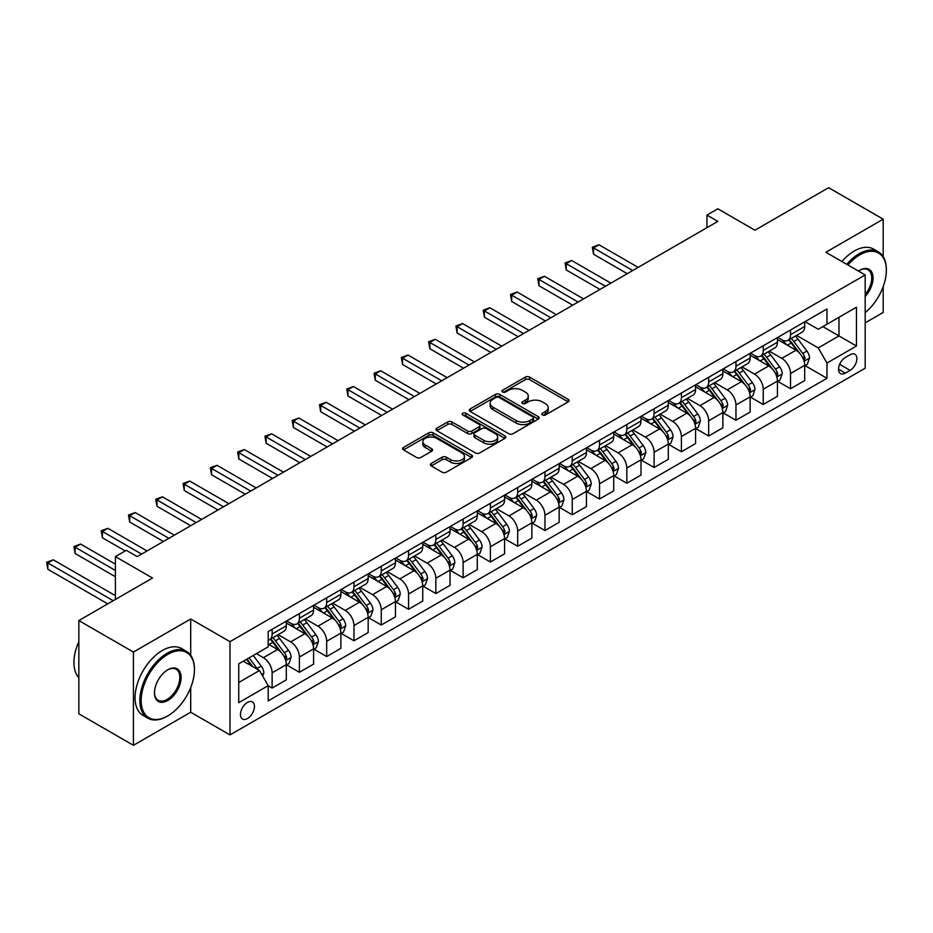 <?xml version="1.0" encoding="UTF-8"?>
<svg xmlns="http://www.w3.org/2000/svg" width="933" height="933" viewBox="0 0 933 933"><rect width="100%" height="100%" fill="white"/><g stroke="black" fill="none" stroke-linecap="round" stroke-linejoin="round"><path stroke-width="1.4" d="M542.411 414.998A2.123 1.225 0 0 0 545.408 414.998L568.174 401.855A3.032 1.749 0 0 0 569.06 400.619A3.032 1.749 0 0 0 568.174 399.382L529.606 377.107A3.032 1.749 0 0 0 525.326 377.107L502.56 390.251A2.123 1.225 0 0 0 501.942 391.125A2.123 1.225 0 0 0 502.56 391.988A2.123 1.225 0 0 0 505.558 391.988L508.508 390.286A9.692 5.598 0 0 1 522.223 390.286L525.431 392.14A9.692 5.598 0 0 1 528.276 396.105A9.692 5.598 0 0 1 525.431 400.059L522.492 401.761A2.123 1.225 0 0 0 521.862 402.624A2.123 1.225 0 0 0 522.492 403.488A2.123 1.225 0 0 0 525.489 403.488L528.428 401.785A9.692 5.598 0 0 1 542.143 401.785L545.362 403.639A9.692 5.598 0 0 1 548.196 407.604A9.692 5.598 0 0 1 545.362 411.558L542.411 413.261A2.123 1.225 0 0 0 541.793 414.124A2.123 1.225 0 0 0 542.411 414.998L542.411 413.261M247.467 718.538A9.878 5.703 120 0 0 253.916 709.838A9.878 5.703 120 0 0 252.4 701.919A9.878 5.703 120 0 0 247.467 702.409A9.878 5.703 120 0 0 241.006 711.109A9.878 5.703 120 0 0 242.522 719.028A9.878 5.703 120 0 0 247.467 718.538M431.268 463.456A3.032 1.749 0 0 0 430.381 464.692A3.032 1.749 0 0 0 431.268 465.929L442.09 472.168A3.032 1.749 0 0 0 446.371 472.168L471.655 457.578A3.032 1.749 0 0 0 472.541 456.342A3.032 1.749 0 0 0 471.655 455.106L433.087 432.842A3.032 1.749 0 0 0 428.807 432.842L403.522 447.432A3.032 1.749 0 0 0 402.636 448.668A3.032 1.749 0 0 0 403.522 449.904L416.596 457.45A3.032 1.749 0 0 0 420.876 457.45L431.699 451.21A3.032 1.749 0 0 0 432.585 449.974A3.032 1.749 0 0 0 431.699 448.738L425.215 444.994A8.105 4.677 0 0 1 422.847 441.682A8.105 4.677 0 0 1 427.85 437.355A8.105 4.677 0 0 1 436.679 438.37L462.068 453.03A8.105 4.677 0 0 1 464.436 456.342A8.105 4.677 0 0 1 459.433 460.657A8.105 4.677 0 0 1 450.604 459.654L446.371 457.205A3.032 1.749 0 0 0 442.09 457.205L431.268 463.456L431.268 465.929M883.189 256.633L883.189 219.185L828.621 187.685L754.949 230.218L717.839 208.794L706.934 215.091L717.839 221.389L137.233 556.604L126.317 550.307L115.412 556.604L115.412 599.452M190.705 655.293L190.705 618.987L133.419 652.062L78.85 620.562L152.511 578.028L115.412 556.604M190.705 618.987L229.996 641.671L865.183 274.955L865.183 368.208L229.996 734.924L229.996 641.671M883.189 219.185L825.892 252.272L865.183 274.955M508.718 433.705A3.032 1.749 0 0 0 513.01 433.705L538.283 419.104A3.032 1.749 0 0 0 539.169 417.867A3.032 1.749 0 0 0 538.283 416.631L499.726 394.367A3.032 1.749 0 0 0 495.435 394.367L470.15 408.969A3.032 1.749 0 0 0 469.264 410.205A3.032 1.749 0 0 0 470.15 411.441L508.718 433.705M463.608 415.453A2.123 1.225 0 0 1 465.765 415.756L465.765 413.226L504.975 435.863A3.032 1.749 0 0 1 505.861 437.111A3.032 1.749 0 0 1 504.975 438.347L479.69 452.937A3.032 1.749 0 0 1 475.41 452.937L436.842 430.673L436.842 428.2A3.032 1.749 0 0 0 435.956 429.437A3.032 1.749 0 0 0 436.842 430.673M436.842 428.2L447.665 421.949A3.032 1.749 0 0 1 451.945 421.949L467.585 430.976A3.032 1.749 0 0 0 471.865 430.976L479.049 426.836A3.032 1.749 0 0 0 479.935 425.6A3.032 1.749 0 0 0 479.049 424.363L462.768 414.963A2.123 1.225 0 0 1 462.138 414.1A2.123 1.225 0 0 1 463.456 412.969A2.123 1.225 0 0 1 465.765 413.226M133.419 652.062L133.419 745.315L78.85 713.815L78.85 620.562M865.183 322.841L883.189 312.438L883.189 286.653M850.115 354.727L845.31 357.491A9.575 5.528 120 0 0 839.059 365.923A9.575 5.528 120 0 0 840.528 373.597A9.575 5.528 120 0 0 845.31 373.118L850.115 370.343A9.575 5.528 120 0 0 856.366 361.911A9.575 5.528 120 0 0 854.896 354.248A9.575 5.528 120 0 0 850.115 354.727M805.039 321.64L818.253 329.267L826.976 324.229L826.976 308.975L268.203 631.583L268.203 646.837L238.731 663.841L238.731 702.666L268.203 685.65L268.203 700.893L826.976 378.285L826.976 363.042L818.253 347.916L796.549 335.39M826.976 324.229L856.447 307.214L856.447 346.026L826.976 363.042M133.419 745.315L190.705 712.241L229.996 734.924M706.934 215.091L706.934 227.687M822.836 326.62L838.989 335.938L838.989 317.29L856.447 307.214M818.253 347.916L838.989 335.938L856.447 346.026M238.731 682.501L259.467 670.524L243.315 661.205M268.203 685.778L272.133 688.041L272.133 672.798A12.351 7.126 -120 0 0 263.398 657.672L256.412 653.636M272.133 688.041L286.314 679.854L286.314 664.599A12.351 7.126 -120 0 0 277.579 649.485L268.203 644.062M286.641 664.914L299.411 672.285L299.411 657.042A12.351 7.126 -120 0 0 290.676 641.916L278.139 634.685M299.411 672.285L313.605 664.098L313.605 648.855A12.351 7.126 -120 0 0 304.869 633.729L286.314 623.011M313.931 649.17L326.69 656.54L326.69 641.286A12.351 7.126 -120 0 0 317.966 626.171L305.429 618.929M326.69 656.54L340.883 648.342L340.883 633.099A12.351 7.126 -120 0 0 332.148 617.973L313.605 607.266M341.21 633.414L353.98 640.784L353.98 625.542A12.351 7.126 -120 0 0 345.245 610.415L332.708 603.173M353.98 640.784L368.162 632.597L368.162 617.343A12.351 7.126 -120 0 0 359.438 602.228L340.883 591.51M368.5 617.658L381.259 625.028L381.259 609.785A12.351 7.126 -120 0 0 372.535 594.659L359.998 587.428M381.259 625.028L395.452 616.841L395.452 601.598A12.351 7.126 -120 0 0 386.717 586.472L368.162 575.754M395.779 601.913L408.549 609.284L408.549 594.029A12.351 7.126 -120 0 0 399.814 578.915L387.277 571.672M408.549 609.284L422.731 601.085L422.731 585.842A12.351 7.126 -120 0 0 414.007 570.716L395.452 560.01M423.069 586.157L435.828 593.528L435.828 578.285A12.351 7.126 -120 0 0 427.104 563.159L414.567 555.916M435.828 593.528L450.021 585.341L450.021 570.086A12.351 7.126 -120 0 0 441.286 554.96L422.731 544.254M450.347 570.401L463.118 577.772L463.118 562.529A12.351 7.126 -120 0 0 454.383 547.403L441.845 540.172M463.118 577.772L477.299 569.585L477.299 554.33A12.351 7.126 -120 0 0 468.576 539.216L450.021 528.498M477.638 554.645L490.396 562.028L490.396 546.773A12.351 7.126 -120 0 0 481.673 531.647L469.136 524.416M490.396 562.028L504.59 553.829L504.59 538.586A12.351 7.126 -120 0 0 495.855 523.46L477.299 512.753M504.916 538.901L517.687 546.271L517.687 531.017A12.351 7.126 -120 0 0 508.951 515.902L496.414 508.66M517.687 546.271L531.868 538.084L531.868 522.83A12.351 7.126 -120 0 0 523.145 507.704L504.59 496.997M532.195 523.145L544.965 530.515L544.965 515.273A12.351 7.126 -120 0 0 536.242 500.146L523.705 492.904M544.965 530.515L559.159 522.328L559.159 507.074A12.351 7.126 -120 0 0 550.423 491.959L531.868 481.241M559.485 507.389L572.256 514.771L572.256 499.517A12.351 7.126 -120 0 0 563.52 484.39L550.983 477.16M572.256 514.771L586.437 506.572L586.437 491.329A12.351 7.126 -120 0 0 577.714 476.203L559.159 465.497M586.764 491.644L599.534 499.015L599.534 483.761A12.351 7.126 -120 0 0 590.811 468.646L578.273 461.403M599.534 499.015L613.727 490.828L613.727 475.573A12.351 7.126 -120 0 0 604.992 460.447L586.437 449.741M614.054 475.888L626.824 483.259L626.824 468.016A12.351 7.126 -120 0 0 618.089 452.89L605.552 445.647M626.824 483.259L641.006 475.072L641.006 459.817A12.351 7.126 -120 0 0 632.282 444.703L613.727 433.985M641.333 460.132L654.103 467.503L654.103 452.26A12.351 7.126 -120 0 0 645.379 437.134L632.842 429.903M654.103 467.503L668.296 459.316L668.296 444.073A12.351 7.126 -120 0 0 659.561 428.947L641.006 418.229M668.623 444.388L681.393 451.759L681.393 436.504A12.351 7.126 -120 0 0 672.658 421.389L660.121 414.147M681.393 451.759L695.575 443.56L695.575 428.317A12.351 7.126 -120 0 0 686.851 413.191L668.296 402.485M695.901 428.632L708.672 436.003L708.672 420.76A12.351 7.126 -120 0 0 699.948 405.633L687.411 398.391M708.672 436.003L722.865 427.815L722.865 412.561A12.351 7.126 -120 0 0 714.13 397.446L695.575 386.729M723.192 412.876L735.962 420.247L735.962 405.004A12.351 7.126 -120 0 0 727.227 389.877L714.69 382.647M735.962 420.247L750.144 412.059L750.144 396.817A12.351 7.126 -120 0 0 741.42 381.69L722.865 370.972M750.47 397.131L763.241 404.502L763.241 389.248A12.351 7.126 -120 0 0 754.517 374.133L741.98 366.891M763.241 404.502L777.434 396.303L777.434 381.061A12.351 7.126 -120 0 0 768.699 365.934L750.144 355.228M777.76 381.375L790.531 388.746L790.531 373.503A12.351 7.126 -120 0 0 781.796 358.377L769.259 351.135M790.531 388.746L804.712 380.559L804.712 365.304A12.351 7.126 -120 0 0 795.989 350.19L777.434 339.472M777.76 337.396L781.796 339.729A12.351 7.126 -120 0 0 787.965 340.335A12.351 7.126 -120 0 0 790.531 334.679L790.531 330.025M750.47 353.141L754.517 355.473A12.351 7.126 -120 0 0 760.687 356.091A12.351 7.126 -120 0 0 763.241 350.435L763.241 345.77M723.192 368.897L727.227 371.229A12.351 7.126 -120 0 0 733.396 371.835A12.351 7.126 -120 0 0 735.962 366.191L735.962 361.526M695.901 384.653L699.948 386.985A12.351 7.126 -120 0 0 706.118 387.592A12.351 7.126 -120 0 0 708.672 381.935L708.672 377.282M668.623 400.397L672.658 402.729A12.351 7.126 -120 0 0 678.839 403.348A12.351 7.126 -120 0 0 681.393 397.691L681.393 393.026M641.333 416.153L645.379 418.485A12.351 7.126 -120 0 0 651.549 419.104A12.351 7.126 -120 0 0 654.103 413.447L654.103 408.782M614.054 431.909L618.089 434.242A12.351 7.126 -120 0 0 624.27 434.848A12.351 7.126 -120 0 0 626.824 429.203L626.824 424.538M586.764 447.665L590.811 449.986A12.351 7.126 -120 0 0 596.98 450.604A12.351 7.126 -120 0 0 599.534 444.948L599.534 440.283M559.485 463.409L563.52 465.742A12.351 7.126 -120 0 0 569.701 466.36A12.351 7.126 -120 0 0 572.256 460.704L572.256 456.039M532.195 479.165L536.242 481.498A12.351 7.126 -120 0 0 542.411 482.104A12.351 7.126 -120 0 0 544.965 476.46L544.965 471.795M504.916 494.922L508.951 497.254A12.351 7.126 -120 0 0 515.133 497.86A12.351 7.126 -120 0 0 517.687 492.204L517.687 487.539M477.626 510.666L481.673 512.998A12.351 7.126 -120 0 0 487.842 513.616A12.351 7.126 -120 0 0 490.396 507.96L490.396 503.295M450.347 526.422L454.383 528.754A12.351 7.126 -120 0 0 460.564 529.361A12.351 7.126 -120 0 0 463.118 523.716L463.118 519.051M423.069 542.178L427.104 544.51A12.351 7.126 -120 0 0 433.274 545.117A12.351 7.126 -120 0 0 435.828 539.461L435.828 534.807M395.779 557.922L399.814 560.255A12.351 7.126 -120 0 0 405.995 560.873A12.351 7.126 -120 0 0 408.549 555.217L408.549 550.552M368.5 573.678L372.535 576.011A12.351 7.126 -120 0 0 378.705 576.617A12.351 7.126 -120 0 0 381.259 570.973L381.259 566.308M341.21 589.434L345.245 591.767A12.351 7.126 -120 0 0 351.426 592.373A12.351 7.126 -120 0 0 353.98 586.717L353.98 582.064M313.931 605.179L317.966 607.511A12.351 7.126 -120 0 0 324.136 608.129A12.351 7.126 -120 0 0 326.69 602.473L326.69 597.808M286.641 620.935L290.676 623.267A12.351 7.126 -120 0 0 296.857 623.874A12.351 7.126 -120 0 0 299.411 618.229L299.411 613.564M805.039 365.619L826.976 378.285M787.965 340.335L802.158 332.148A12.351 7.126 -120 0 0 804.712 326.492L804.712 321.827M760.687 356.091L774.88 347.892A12.351 7.126 -120 0 0 777.434 342.248L777.434 337.583M733.396 371.835L747.59 363.648A12.351 7.126 -120 0 0 750.144 357.992L750.144 353.339M706.118 387.592L720.311 379.404A12.351 7.126 -120 0 0 722.865 373.748L722.865 369.083M678.839 403.348L693.021 395.149A12.351 7.126 -120 0 0 695.575 389.504L695.575 384.839M651.549 419.104L665.742 410.905A12.351 7.126 -120 0 0 668.296 405.249L668.296 400.595M624.27 434.848L638.452 426.661A12.351 7.126 -120 0 0 641.006 421.005L641.006 416.34M596.98 450.604L611.173 442.417A12.351 7.126 -120 0 0 613.727 436.761L613.727 432.096M569.701 466.36L583.883 458.161A12.351 7.126 -120 0 0 586.437 452.517L586.437 447.852M542.411 482.104L556.604 473.917A12.351 7.126 -120 0 0 559.159 468.261L559.159 463.596M515.133 497.86L529.314 489.673A12.351 7.126 -120 0 0 531.868 484.017L531.868 479.352M487.842 513.616L502.036 505.418A12.351 7.126 -120 0 0 504.59 499.773L504.59 495.108M460.564 529.361L474.745 521.174A12.351 7.126 -120 0 0 477.299 515.517L477.299 510.852M433.274 545.117L447.467 536.93A12.351 7.126 -120 0 0 450.021 531.274L450.021 526.609M405.995 560.873L420.177 552.674A12.351 7.126 -120 0 0 422.731 547.03L422.731 542.365M378.705 576.617L392.898 568.43A12.351 7.126 -120 0 0 395.452 562.774L395.452 558.121M351.426 592.373L365.608 584.186A12.351 7.126 -120 0 0 368.162 578.53L368.162 573.865M324.136 608.129L338.329 599.931A12.351 7.126 -120 0 0 340.883 594.286L340.883 589.621M296.857 623.874L311.039 615.687A12.351 7.126 -120 0 0 313.605 610.03L313.605 605.377M268.203 640.131A12.351 7.126 -120 0 0 269.567 639.63L283.76 631.443A12.351 7.126 -120 0 0 286.314 625.786L286.314 621.121M269.567 639.63A12.351 7.126 -120 0 0 272.133 633.985L272.133 629.32M259.467 670.524L268.203 685.65M190.705 712.241L190.705 687.574M543.263 415.29L545.362 414.077A9.692 5.598 0 0 0 548.196 410.123L548.196 407.604M528.276 396.105L528.276 398.624A9.692 5.598 0 0 1 525.431 402.578L523.331 403.791M568.139 401.878L529.606 379.638A3.032 1.749 0 0 0 525.326 379.638L503.412 392.292M538.248 419.127L499.726 396.887A3.032 1.749 0 0 0 495.435 396.887L470.197 411.465L470.15 408.969M532.93 418.73A2.123 1.225 0 0 0 533.548 417.867A2.123 1.225 0 0 0 532.93 417.004L499.085 397.458A2.123 1.225 0 0 0 496.076 397.458L492.974 399.254A9.692 5.598 0 0 0 490.128 403.208A9.692 5.598 0 0 0 492.974 407.173L516.112 420.526A9.692 5.598 0 0 0 529.827 420.526L532.93 418.73L532.93 421.261A2.123 1.225 0 0 0 533.548 420.386L533.548 417.867M490.128 403.208L490.128 405.727A9.692 5.598 0 0 0 492.974 409.692L492.974 407.173M532.93 421.261L529.827 423.046A9.692 5.598 0 0 1 516.112 423.046L492.974 409.692M436.877 430.696L447.665 424.468L447.665 421.949M479.935 425.6L479.935 428.119A3.032 1.749 0 0 1 479.049 429.355L471.865 433.507A3.032 1.749 0 0 1 467.585 433.507L451.945 424.468A3.032 1.749 0 0 0 447.665 424.468M465.765 415.756L504.928 438.37M483.819 440.353A8.105 4.677 0 0 0 492.647 441.367A8.105 4.677 0 0 0 497.651 437.041A8.105 4.677 0 0 0 495.271 433.728L486.326 428.574A3.032 1.749 0 0 0 482.046 428.574L474.874 432.714A3.032 1.749 0 0 0 473.987 433.95A3.032 1.749 0 0 0 474.874 435.186L483.819 440.353L483.819 442.872A8.105 4.677 0 0 0 492.647 443.886A8.105 4.677 0 0 0 497.651 439.56L497.651 437.041M473.987 433.95L473.987 436.469A3.032 1.749 0 0 0 474.874 437.705L474.874 435.186M483.819 442.872L474.874 437.705M464.436 456.342L464.436 458.861A8.105 4.677 0 0 1 459.433 463.188A8.105 4.677 0 0 1 450.604 462.173L446.371 459.724A3.032 1.749 0 0 0 442.09 459.724L431.314 465.952M422.847 441.682L422.847 444.201A8.105 4.677 0 0 0 425.215 447.513L425.215 444.994M431.652 451.234L425.215 447.513M471.655 455.106L471.655 457.578L433.087 435.361A3.032 1.749 0 0 0 428.807 435.361L403.569 449.928M804.712 365.806L807.337 364.302L809.517 357.992A8.175 4.723 -120 0 0 806.905 351.03L797.983 339.122A23.617 13.633 -120 0 0 795.406 336.043M786.542 344.732A23.617 13.633 -120 0 0 781.702 339.67M803.966 360.803L805.097 358.342A8.175 4.723 -120 0 0 802.753 353.42L793.843 341.525A23.617 13.633 -120 0 0 791.266 338.434M789.061 339.705A19.605 11.313 60 0 1 792.28 343.356L799.826 353.432M638.172 267.386L598.998 244.773L593.54 247.921L593.54 254.219L627.256 273.696M788.642 339.95A23.617 13.633 60 0 1 791.219 343.029L797.155 350.948M593.54 254.219L592.338 247.222L632.714 270.535M592.338 247.222L598.998 244.773M777.434 381.562L780.046 380.046L782.227 373.748A8.175 4.723 -120 0 0 779.626 366.786L770.705 354.878A23.617 13.633 -120 0 0 768.127 351.788M759.252 360.488A23.617 13.633 -120 0 0 754.424 355.426M776.688 376.559L777.819 374.098A8.175 4.723 -120 0 0 775.475 369.176L766.553 357.269A23.617 13.633 -120 0 0 763.975 354.19M761.783 355.461A19.605 11.313 60 0 1 765.002 359.112L772.547 369.188M610.882 283.142L571.707 260.517L566.249 263.677L566.249 269.975L599.977 289.44M761.363 355.695A23.617 13.633 60 0 1 763.94 358.785L769.865 366.704M566.249 269.975L565.048 262.978L605.435 286.291M565.048 262.978L571.707 260.517M750.144 397.318L752.768 395.802L754.949 389.504A8.175 4.723 -120 0 0 752.336 382.542L743.414 370.634A23.617 13.633 -120 0 0 740.837 367.544M731.973 376.232A23.617 13.633 -120 0 0 727.134 371.182M749.397 392.303L750.529 389.854A8.175 4.723 -120 0 0 748.196 384.932L739.274 373.025A23.617 13.633 -120 0 0 736.697 369.935M734.493 371.206A19.605 11.313 60 0 1 737.711 374.868L745.257 384.944M583.603 298.898L544.429 276.273L538.971 279.422L538.971 285.731L572.687 305.196M734.073 371.451A23.617 13.633 60 0 1 736.65 374.541L742.586 382.448M538.971 285.731L537.77 278.734L578.145 302.047M537.77 278.734L544.429 276.273M722.865 413.062L725.477 411.558L727.658 405.249A8.175 4.723 -120 0 0 725.058 398.286L716.136 386.379A23.617 13.633 -120 0 0 713.558 383.3M704.683 391.988A23.617 13.633 -120 0 0 699.855 386.927M722.119 408.059L723.25 405.598A8.175 4.723 -120 0 0 720.906 400.689L711.984 388.781A23.617 13.633 -120 0 0 709.407 385.691M707.214 386.962A19.605 11.313 60 0 1 710.433 390.624L717.978 400.689M556.325 314.643L517.139 292.029L511.681 295.178L511.681 301.476L545.408 320.952M706.794 387.207A23.617 13.633 60 0 1 709.372 390.286L715.296 398.204M511.681 301.476L510.479 294.49L550.867 317.791M510.479 294.49L517.139 292.029M695.575 428.818L698.199 427.314L700.38 421.005A8.175 4.723 -120 0 0 697.767 414.042L688.846 402.135A23.617 13.633 -120 0 0 686.268 399.044M677.405 407.744A23.617 13.633 -120 0 0 672.565 402.683M694.828 423.815L695.96 421.354A8.175 4.723 -120 0 0 693.627 416.433L684.705 404.525A23.617 13.633 -120 0 0 682.128 401.447M679.924 402.718A19.605 11.313 60 0 1 683.143 406.368L690.7 416.445M529.034 330.399L489.86 307.773L484.402 310.934L484.402 317.232L518.118 336.696M679.504 402.951A23.617 13.633 60 0 1 682.081 406.042L688.018 413.96M484.402 317.232L483.201 310.234L523.576 333.548M483.201 310.234L489.86 307.773M865.183 312.613A37.658 21.739 120 0 0 886.35 270.29A37.658 21.739 120 0 0 859.725 254.919A37.658 21.739 120 0 0 847.875 264.96M846.732 264.296A38.591 22.275 -60 0 1 859.071 253.776A38.591 22.275 -60 0 1 878.361 251.863A38.591 22.275 -60 0 1 886.35 269.532A38.591 22.275 -60 0 1 886.35 269.917M858.465 271.083A18.835 10.869 -60 0 1 859.725 270.29L859.725 270.29A18.835 10.869 -60 0 1 872.74 274.92A18.835 10.869 -60 0 1 865.183 296.531M841.928 261.532A38.591 22.275 -60 0 1 854.266 251.012A38.591 22.275 -60 0 1 873.556 249.099L878.361 251.863M865.183 294.56A17.902 10.333 120 0 0 868.017 269.777A17.902 10.333 120 0 0 859.386 270.488M167.135 716.276L167.788 715.891A37.658 21.739 120 0 0 194.426 669.766A37.658 21.739 120 0 0 167.788 654.395A37.658 21.739 120 0 0 141.163 700.52A37.658 21.739 120 0 0 167.788 715.891L167.135 716.276A38.591 22.275 -60 0 1 147.846 718.177A38.591 22.275 -60 0 1 141.933 687.259A38.591 22.275 -60 0 1 167.135 653.263A38.591 22.275 -60 0 1 186.425 651.351A38.591 22.275 -60 0 1 194.426 669.008A38.591 22.275 -60 0 1 194.414 669.393M167.788 700.52A18.835 10.869 -60 0 1 154.481 692.834A18.835 10.869 -60 0 1 167.788 669.766L167.788 669.766A18.835 10.869 -60 0 1 181.107 677.451A18.835 10.869 -60 0 1 167.788 700.52M154.481 692.449A17.902 10.333 120 0 0 158.19 700.275A17.902 10.333 120 0 0 167.135 699.388A17.902 10.333 120 0 0 178.833 683.609A17.902 10.333 120 0 0 176.092 669.264A17.902 10.333 120 0 0 167.462 669.964M147.846 718.177L143.041 715.413A38.591 22.275 -60 0 1 137.128 684.495A38.591 22.275 -60 0 1 162.33 650.488A38.591 22.275 -60 0 1 181.632 648.575L186.425 651.351M78.85 677.661A38.591 22.275 -60 0 1 78.85 641.589M668.296 444.575L670.909 443.058L673.09 436.761A8.175 4.723 -120 0 0 670.489 429.798L661.567 417.891A23.617 13.633 -120 0 0 658.99 414.8M650.114 423.489A23.617 13.633 -120 0 0 645.286 418.439M667.55 439.56L668.681 437.111A8.175 4.723 -120 0 0 666.337 432.189L657.415 420.282A23.617 13.633 -120 0 0 654.838 417.191M652.645 418.462A19.605 11.313 60 0 1 655.864 422.124L663.41 432.201M501.756 346.155L462.57 323.529L457.112 326.678L457.112 332.988L490.84 352.452M652.225 418.707A23.617 13.633 60 0 1 654.803 421.798L660.727 429.705M457.112 332.988L455.91 325.99L496.298 349.304M455.91 325.99L462.57 323.529M641.006 460.331L643.63 458.814L645.811 452.517A8.175 4.723 -120 0 0 643.199 445.542L634.277 433.635A23.617 13.633 -120 0 0 631.711 430.556M622.836 439.245A23.617 13.633 -120 0 0 617.996 434.183M640.26 455.316L641.391 452.855A8.175 4.723 -120 0 0 639.058 447.945L630.137 436.038A23.617 13.633 -120 0 0 627.559 432.947M625.367 434.218A19.605 11.313 60 0 1 628.574 437.88L636.131 447.957M474.465 361.899L435.291 339.285L429.833 342.434L429.833 348.732L463.549 368.208M624.935 434.463A23.617 13.633 60 0 1 627.512 437.542L633.449 445.461M429.833 348.732L428.632 341.746L469.007 365.06M428.632 341.746L435.291 339.285M613.727 476.075L616.34 474.57L618.532 468.261A8.175 4.723 -120 0 0 615.92 461.299L606.998 449.391A23.617 13.633 -120 0 0 604.421 446.312M595.546 455.001A23.617 13.633 -120 0 0 590.717 449.939M612.981 471.072L614.112 468.611A8.175 4.723 -120 0 0 611.768 463.689L602.846 451.782A23.617 13.633 -120 0 0 600.269 448.703M598.076 449.974A19.605 11.313 60 0 1 601.295 453.625L608.841 463.701M447.187 377.655L408.001 355.041L402.543 358.19L402.543 364.488L436.271 383.953M597.656 450.219A23.617 13.633 60 0 1 600.234 453.298L606.158 461.217M402.543 364.488L401.342 357.491L441.729 380.804M401.342 357.491L408.001 355.041M586.437 491.831L589.061 490.315L591.242 484.017A8.175 4.723 -120 0 0 588.63 477.055L579.708 465.147A23.617 13.633 -120 0 0 577.142 462.057M568.267 470.757A23.617 13.633 -120 0 0 563.427 465.695M585.691 486.816L586.822 484.367A8.175 4.723 -120 0 0 584.49 479.445L575.568 467.538A23.617 13.633 -120 0 0 572.99 464.459M570.798 465.719A19.605 11.313 60 0 1 574.005 469.381L581.562 479.457M419.897 393.411L380.722 370.786L375.264 373.935L375.264 380.244L408.981 399.709M570.366 465.964A23.617 13.633 60 0 1 572.944 469.054L578.88 476.961M375.264 380.244L374.063 373.247L414.439 396.56M374.063 373.247L380.722 370.786M559.159 507.587L561.771 506.071L563.964 499.773A8.175 4.723 -120 0 0 561.351 492.799L552.429 480.903A23.617 13.633 -120 0 0 549.852 477.813M540.988 486.501A23.617 13.633 -120 0 0 536.148 481.44M558.412 502.572L559.543 500.123A8.175 4.723 -120 0 0 557.199 495.201L548.277 483.294A23.617 13.633 -120 0 0 545.7 480.203M543.507 481.475A19.605 11.313 60 0 1 546.726 485.137L554.272 495.213M392.618 409.155L353.432 386.542L347.974 389.691L347.974 395.989L381.702 415.465M543.088 481.72A23.617 13.633 60 0 1 545.665 484.81L551.59 492.717M347.974 395.989L346.773 389.003L387.16 412.316M346.773 389.003L353.432 386.542M531.868 523.331L534.492 521.827L536.673 515.517A8.175 4.723 -120 0 0 534.061 508.555L525.151 496.648A23.617 13.633 -120 0 0 522.573 493.569M513.698 502.257A23.617 13.633 -120 0 0 508.87 497.196M531.122 518.328L532.253 515.867A8.175 4.723 -120 0 0 529.921 510.946L520.999 499.05A23.617 13.633 -120 0 0 518.421 495.959M516.229 497.231A19.605 11.313 60 0 1 519.436 500.881L526.993 510.957M365.328 424.912L326.153 402.298L320.695 405.447L320.695 411.745L354.412 431.209M515.797 497.476A23.617 13.633 60 0 1 518.375 500.555L524.311 508.473M320.695 411.745L319.494 404.747L359.87 428.06M319.494 404.747L326.153 402.298M504.59 539.087L507.214 537.571L509.395 531.274A8.175 4.723 -120 0 0 506.782 524.311L497.86 512.404A23.617 13.633 -120 0 0 495.283 509.313M486.42 518.013A23.617 13.633 -120 0 0 481.58 512.952M503.843 534.073L504.975 531.623A8.175 4.723 -120 0 0 502.63 526.702L493.709 514.794A23.617 13.633 -120 0 0 491.131 511.716M488.939 512.975A19.605 11.313 60 0 1 492.158 516.637L499.703 526.713M338.049 440.668L298.863 418.042L293.405 421.191L293.405 427.501L327.133 446.965M488.519 513.22A23.617 13.633 60 0 1 491.096 516.311L497.021 524.229M293.405 427.501L292.204 420.503L332.591 443.816M292.204 420.503L298.863 418.042M477.299 554.843L479.924 553.327L482.104 547.03A8.175 4.723 -120 0 0 479.492 540.055L470.582 528.16A23.617 13.633 -120 0 0 468.004 525.069M459.129 533.758A23.617 13.633 -120 0 0 454.301 528.696M476.565 549.829L477.684 547.379A8.175 4.723 -120 0 0 475.352 542.458L466.43 530.55A23.617 13.633 -120 0 0 463.853 527.46M461.66 528.731A19.605 11.313 60 0 1 464.867 532.393L472.425 542.47M310.759 456.424L271.585 433.798L266.127 436.947L266.127 443.245L299.843 462.721M461.229 528.976A23.617 13.633 60 0 1 463.806 532.067L469.742 539.974M266.127 443.245L264.925 436.259L305.301 459.572M264.925 436.259L271.585 433.798M450.021 570.588L452.645 569.083L454.826 562.774A8.175 4.723 -120 0 0 452.213 555.811L443.292 543.904A23.617 13.633 -120 0 0 440.714 540.825M431.851 549.514A23.617 13.633 -120 0 0 427.011 544.452M449.274 565.585L450.406 563.124A8.175 4.723 -120 0 0 448.062 558.202L439.14 546.306A23.617 13.633 -120 0 0 436.574 543.216M434.37 544.487A19.605 11.313 60 0 1 437.589 548.138L445.134 558.214M283.48 472.168L244.294 449.554L238.836 452.703L238.836 459.001L272.564 478.477M433.95 544.732A23.617 13.633 60 0 1 436.527 547.811L442.452 555.73M238.836 459.001L237.635 452.004L278.022 475.317M237.635 452.004L244.294 449.554M422.731 586.344L425.355 584.828L427.536 578.53A8.175 4.723 -120 0 0 424.923 571.567L416.013 559.66A23.617 13.633 -120 0 0 413.436 556.569M404.56 565.27A23.617 13.633 -120 0 0 399.732 560.208M421.996 581.329L423.115 578.88A8.175 4.723 -120 0 0 420.783 573.958L411.861 562.051A23.617 13.633 -120 0 0 409.284 558.972M407.091 560.232A19.605 11.313 60 0 1 410.31 563.894L417.856 573.97M256.19 487.924L217.016 465.299L211.558 468.459L211.558 474.757L245.274 494.222M406.66 560.476A23.617 13.633 60 0 1 409.237 563.567L415.173 571.486M211.558 474.757L210.357 467.76L250.732 491.073M210.357 467.76L217.016 465.299M395.452 602.1L398.076 600.584L400.257 594.286A8.175 4.723 -120 0 0 397.645 587.324L388.723 575.416A23.617 13.633 -120 0 0 386.145 572.326M377.282 581.014A23.617 13.633 -120 0 0 372.442 575.964M394.706 597.085L395.837 594.636A8.175 4.723 -120 0 0 393.493 589.714L384.571 577.807A23.617 13.633 -120 0 0 382.005 574.716M379.801 575.988A19.605 11.313 60 0 1 383.02 579.65L390.565 589.726M228.912 503.68L189.726 481.055L184.268 484.204L184.268 490.501L217.995 509.978M379.381 576.232A23.617 13.633 60 0 1 381.959 579.323L387.883 587.23M184.268 490.501L183.066 483.516L223.453 506.829M183.066 483.516L189.726 481.055M368.162 617.844L370.786 616.34L372.967 610.03A8.175 4.723 -120 0 0 370.354 603.068L361.444 591.16A23.617 13.633 -120 0 0 358.867 588.082M349.992 596.77A23.617 13.633 -120 0 0 345.163 591.709M367.427 612.841L368.558 610.38A8.175 4.723 -120 0 0 366.214 605.47L357.292 593.563A23.617 13.633 -120 0 0 354.715 590.472M352.522 591.744A19.605 11.313 60 0 1 355.741 595.406L363.287 605.47M201.621 519.424L162.447 496.811L156.989 499.96L156.989 506.257L190.705 525.734M352.091 591.989A23.617 13.633 60 0 1 354.668 595.067L360.604 602.986M156.989 506.257L155.788 499.26L196.163 522.573M155.788 499.26L162.447 496.811M340.883 633.6L343.507 632.084L345.688 625.786A8.175 4.723 -120 0 0 343.076 618.824L334.154 606.916A23.617 13.633 -120 0 0 331.577 603.826M322.713 612.526A23.617 13.633 -120 0 0 317.873 607.465M340.137 628.597L341.268 626.136A8.175 4.723 -120 0 0 338.924 621.215L330.014 609.307A23.617 13.633 -120 0 0 327.436 606.228M325.232 607.5A19.605 11.313 60 0 1 328.451 611.15L335.997 621.226M174.343 535.18L135.157 512.555L129.699 515.716L129.699 522.014L163.427 541.478M324.812 607.733A23.617 13.633 60 0 1 327.39 610.823L333.314 618.742M129.699 522.014L128.497 515.016L168.885 538.329M128.497 515.016L135.157 512.555M313.605 649.356L316.217 647.84L318.398 641.542A8.175 4.723 -120 0 0 315.786 634.58L306.875 622.673A23.617 13.633 -120 0 0 304.298 619.582M295.423 628.271A23.617 13.633 -120 0 0 290.595 623.221M312.858 644.341L313.989 641.892A8.175 4.723 -120 0 0 311.645 636.971L302.724 625.063A23.617 13.633 -120 0 0 300.146 621.973M297.954 623.244A19.605 11.313 60 0 1 301.172 626.906L308.718 636.982M147.052 550.937L107.878 528.311L102.42 531.46L102.42 537.77L125.232 550.937M297.534 623.489A23.617 13.633 60 0 1 300.099 626.579L306.036 634.487M102.42 537.77L101.219 530.772L141.594 554.085M101.219 530.772L107.878 528.311M286.314 665.112L288.938 663.596L291.119 657.298A8.175 4.723 -120 0 0 288.507 650.324L279.585 638.417A23.617 13.633 -120 0 0 277.008 635.338M285.568 660.097L286.699 657.637A8.175 4.723 -120 0 0 284.355 652.727L275.445 640.819A23.617 13.633 -120 0 0 272.868 637.729M270.663 639A19.605 11.313 60 0 1 273.882 642.662L281.428 652.727M115.412 564.162L80.588 544.067L75.13 547.216L75.13 553.514L115.412 576.769M270.243 639.245A23.617 13.633 60 0 1 272.821 642.324L278.745 650.243M75.13 553.514L73.929 546.528L115.412 570.471M73.929 546.528L80.588 544.067M262.744 676.192L263.829 673.043A8.175 4.723 -120 0 0 261.217 666.08L253.263 655.456M115.412 595.674L53.309 559.823L47.851 562.972L47.851 569.27L107.762 603.861M257.823 669.567A8.175 4.723 -120 0 0 257.076 668.471L249.111 657.847M247.07 659.036L252.785 666.663M246.499 659.363L251.35 665.835M47.851 569.27L46.65 562.272L113.22 600.712M46.65 562.272L53.309 559.823M263.398 657.672L277.579 649.485M290.676 641.916L304.869 633.729M317.966 626.171L332.148 617.973M345.245 610.415L359.438 602.228M372.535 594.659L386.717 586.472M399.814 578.915L414.007 570.716M427.104 563.159L441.286 554.96M454.383 547.403L468.576 539.216M481.673 531.647L495.855 523.46M508.951 515.902L523.145 507.704M536.242 500.146L550.423 491.959M563.52 484.39L577.714 476.203M590.811 468.646L604.992 460.447M618.089 452.89L632.282 444.703M645.379 437.134L659.561 428.947M672.658 421.389L686.851 413.191M699.948 405.633L714.13 397.446M727.227 389.877L741.42 381.69M754.517 374.133L768.699 365.934M781.796 358.377L795.989 350.19M790.531 334.679L804.712 326.492M790.531 373.503L804.712 365.304M763.241 389.248L777.434 381.061M763.241 350.435L777.434 342.248M735.962 405.004L750.144 396.817M735.962 366.191L750.144 357.992M708.672 420.76L722.865 412.561M708.672 381.935L722.865 373.748M681.393 436.504L695.575 428.317M681.393 397.691L695.575 389.504M654.103 452.26L668.296 444.073M654.103 413.447L668.296 405.249M626.824 468.016L641.006 459.817M626.824 429.203L641.006 421.005M599.534 483.761L613.727 475.573M599.534 444.948L613.727 436.761M572.256 499.517L586.437 491.329M572.256 460.704L586.437 452.517M544.965 515.273L559.159 507.074M544.965 476.46L559.159 468.261M517.687 531.017L531.868 522.83M517.687 492.204L531.868 484.017M490.396 546.773L504.59 538.586M490.396 507.96L504.59 499.773M463.118 562.529L477.299 554.33M463.118 523.716L477.299 515.517M435.828 578.285L450.021 570.086M435.828 539.461L450.021 531.274M408.549 594.029L422.731 585.842M408.549 555.217L422.731 547.03M381.259 609.785L395.452 601.598M381.259 570.973L395.452 562.774M353.98 625.542L368.162 617.343M353.98 586.717L368.162 578.53M326.69 641.286L340.883 633.099M326.69 602.473L340.883 594.286M299.411 657.042L313.605 648.855M299.411 618.229L313.605 610.03M272.133 672.798L286.314 664.599M272.133 633.985L286.314 625.786M839.653 364.302L850.115 370.343M838.545 369.211L845.31 373.118M545.362 414.077L545.362 411.558M522.492 403.488L522.492 401.761M525.431 402.578L525.431 400.059M502.56 391.988L502.56 390.251M525.326 379.638L525.326 377.107M529.606 379.638L529.606 377.107M568.174 401.855L568.174 399.382M495.435 396.887L495.435 394.367M499.726 396.887L499.726 394.367M538.283 419.104L538.283 416.631M516.112 423.046L516.112 420.526M529.827 423.046L529.827 420.526M451.945 424.468L451.945 421.949M467.585 433.507L467.585 430.976M471.865 433.507L471.865 430.976M479.049 429.355L479.049 426.836M504.975 438.347L504.975 435.863M442.09 459.724L442.09 457.205M446.371 459.724L446.371 457.205M450.604 462.173L450.604 459.654M431.699 451.21L431.699 448.738M403.522 449.904L403.522 447.432M428.807 435.361L428.807 432.842M433.087 435.361L433.087 432.842M804.106 361.246L809.459 358.155M793.843 341.525L797.983 339.122M787.405 345.233L791.219 343.029M802.753 353.42L806.905 351.03M802.112 356.616L805.097 358.342M776.816 377.002L782.181 373.911M766.553 357.269L770.705 354.878M760.127 360.989L763.94 358.785M775.475 369.176L779.626 366.786M774.822 372.372L777.819 374.098M749.537 392.758L754.89 389.656M739.274 373.025L743.414 370.634M732.837 376.734L736.65 374.541M748.196 384.932L752.336 382.542M747.543 388.128L750.529 389.854M722.247 408.502L727.612 405.412M711.984 388.781L716.136 386.379M705.558 392.49L709.372 390.286M720.906 400.689L725.058 398.286M720.253 403.872L723.25 405.598M694.968 424.258L700.321 421.168M684.705 404.525L688.846 402.135M678.268 408.246L682.081 406.042M693.627 416.433L697.767 414.042M692.974 419.628L695.96 421.354M667.678 440.014L673.043 436.912M657.415 420.282L661.567 417.891M650.989 423.99L654.803 421.798M666.337 432.189L670.489 429.798M665.695 435.384L668.681 437.111M640.4 455.759L645.753 452.668M630.137 436.038L634.277 433.635M623.699 439.746L627.512 437.542M639.058 447.945L643.199 445.542M638.405 451.129L641.391 452.855M613.109 471.515L618.474 468.424M602.846 451.782L606.998 449.391M596.42 455.502L600.234 453.298M611.768 463.689L615.92 461.299M611.127 466.885L614.112 468.611M585.831 487.271L591.184 484.18M575.568 467.538L579.708 465.147M569.13 471.258L572.944 469.054M584.49 479.445L588.63 477.055M583.836 482.641L586.822 484.367M558.552 503.015L563.905 499.925M548.277 483.294L552.429 480.903M541.851 487.003L545.665 484.81M557.199 495.201L561.351 492.799M556.558 498.397L559.543 500.123M531.262 518.771L536.615 515.681M520.999 499.05L525.151 496.648M514.561 502.759L518.375 500.555M529.921 510.946L534.061 508.555M529.268 514.141L532.253 515.867M503.983 534.527L509.336 531.437M493.709 514.794L497.86 512.404M487.283 518.515L491.096 516.311M502.63 526.702L506.782 524.311M501.989 529.897L504.975 531.623M476.693 550.283L482.058 547.181M466.43 530.55L470.582 528.16M460.004 534.259L463.806 532.067M475.352 542.458L479.492 540.055M474.699 545.653L477.684 547.379M449.414 566.028L454.768 562.937M439.14 546.306L443.292 543.904M432.714 550.015L436.527 547.811M448.062 558.202L452.213 555.811M447.42 561.398L450.406 563.124M422.124 581.784L427.489 578.693M411.861 562.051L416.013 559.66M405.435 565.771L409.237 563.567M420.783 573.958L424.923 571.567M420.13 577.154L423.115 578.88M394.846 597.54L400.199 594.438M384.571 577.807L388.723 575.416M378.145 581.516L381.959 579.323M393.493 589.714L397.645 587.324M392.851 592.91L395.837 594.636M367.555 613.284L372.92 610.194M357.292 593.563L361.444 591.16M350.866 597.272L354.668 595.067M366.214 605.47L370.354 603.068M365.561 608.654L368.558 610.38M340.277 629.04L345.63 625.95M330.014 609.307L334.154 606.916M323.576 613.028L327.39 610.823M338.924 621.215L343.076 618.824M338.282 624.41L341.268 626.136M312.987 644.796L318.351 641.694M302.724 625.063L306.875 622.673M296.297 628.772L300.099 626.579M311.645 636.971L315.786 634.58M310.992 640.166L313.989 641.892M285.708 660.541L291.061 657.45M275.445 640.819L279.585 638.417M269.007 644.528L272.821 642.324M284.355 652.727L288.507 650.324M283.714 655.911L286.699 657.637M261.707 674.396L263.782 673.206M257.076 668.471L261.217 666.08M886.35 270.29L886.35 269.532M194.426 669.766L194.426 669.008"/></g></svg>
